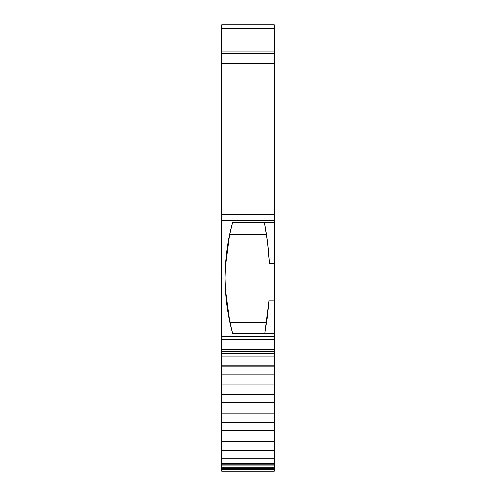 <?xml version="1.0" encoding="UTF-8"?>
<svg xmlns="http://www.w3.org/2000/svg" width="496" height="496" viewBox="0 0 496 496"><rect width="100%" height="100%" fill="white"/><g stroke="black" fill="none" stroke-linecap="round" stroke-linejoin="round"><path stroke-width="0.74" d="M229.419 320.453L232.512 333.169L229.419 320.453L227.032 306.801L229.419 320.453M225.525 292.597L227.032 306.801L225.525 292.597L224.998 277.996L225.525 292.597M264.653 223.417L264.511 222.642L274.257 222.642L274.257 300.105L269.092 300.105L267.381 317.242L264.883 333.188L232.221 333.188L274.257 333.194L274.257 336.796L221.743 336.796L221.743 277.996L224.998 277.996L225.506 263.333L227.019 248.998L229.388 235.426L232.463 222.735L229.388 235.426L227.019 248.998L225.506 263.333L224.998 277.996C225.252 298.09 227.757 316.485 232.512 333.169M274.257 402.312L274.257 465.136L221.743 465.136L221.743 464.225L274.257 464.225L221.743 464.225L221.743 394.388L274.257 394.388L274.257 402.312L221.743 402.312L221.743 394.388L274.257 394.388L274.257 413.218L221.743 413.218L221.743 394.072L274.257 394.072L274.257 402.312L221.743 402.312L274.257 402.312L274.257 413.218L221.743 413.218L221.743 402.312M221.743 394.388L221.743 385.026L274.257 385.026L274.257 394.388L221.743 394.388L221.743 394.072L274.257 394.072L274.257 394.388M274.257 413.218L274.257 422.263L221.743 422.263L221.743 413.218L274.257 413.218L274.257 422.263L221.743 422.263L221.743 413.218M274.257 422.263L274.257 422.58L221.743 422.58L221.743 422.263L274.257 422.263L274.257 422.58L221.743 422.58L221.743 422.263M221.743 394.072L221.743 374.12L274.257 374.12L274.257 394.072L221.743 394.072L221.743 385.026L274.257 385.026L274.257 394.072M274.257 422.58L274.257 430.503L221.743 430.503L221.743 422.58L274.257 422.58L274.257 430.503L221.743 430.503L221.743 422.58M221.743 385.026L221.743 366.197L274.257 366.197L274.257 385.026L221.743 385.026L221.743 374.12L274.257 374.12L274.257 385.026M274.257 430.503L274.257 441.409L221.743 441.409L221.743 430.503L274.257 430.503L274.257 441.409L221.743 441.409L221.743 430.503M221.743 374.12L221.743 365.881L274.257 365.881L274.257 374.12L221.743 374.12L221.743 366.197L274.257 366.197L274.257 374.12M221.743 366.197L221.743 356.835L274.257 356.835L274.257 366.197L221.743 366.197L221.743 365.881L274.257 365.881L274.257 366.197M274.257 441.409L274.257 450.455L221.743 450.455L221.743 441.409L274.257 441.409L274.257 450.455L221.743 450.455L221.743 441.409M274.257 450.455L274.257 450.771L221.743 450.771L221.743 450.455L274.257 450.455L274.257 450.771L221.743 450.771L221.743 450.455M221.743 365.881L221.743 353.685L274.257 353.685L274.257 365.881L221.743 365.881L221.743 356.835L274.257 356.835L274.257 365.881M274.257 450.771L274.257 458.695L221.743 458.695L221.743 450.771L274.257 450.771L274.257 458.695L221.743 458.695L221.743 450.771M274.257 458.695L274.257 463.704L221.743 463.704L221.743 458.695L274.257 458.695L274.257 463.704L221.743 463.704L221.743 458.695M274.257 353.543L274.257 351.286L274.257 353.648L274.257 353.158L221.743 353.158L221.743 351.286L274.257 351.286L274.257 353.158L221.743 353.158L221.743 351.286L274.257 351.286L274.257 349.711L221.743 349.711L221.743 351.286L274.257 351.286L274.257 349.711L221.743 349.711L221.743 339.741L274.257 339.741L274.257 349.711L221.743 349.711L221.743 339.741L274.257 339.741L274.257 336.796L221.743 336.796L221.743 339.741L274.257 339.741L274.257 336.796L221.743 336.796L221.743 353.543M274.257 465.136L274.257 467.238L221.743 467.238L221.743 465.136L274.257 465.136L274.257 467.238L221.743 467.238L221.743 468.67L274.257 468.67L274.257 467.238L274.257 469.625L221.743 469.625L221.743 468.67L274.257 468.67L274.257 469.625L221.743 469.625L221.743 471.2L274.257 471.2L274.257 469.625L221.743 469.625L221.743 468.67L274.257 468.67L274.257 467.238L221.743 467.238L221.743 465.136L274.257 465.136L274.257 467.238M274.257 25.749L274.257 51.063L221.743 51.063L221.743 63.426L274.257 63.426L274.257 53.19L221.743 53.19L221.743 51.063L274.257 51.063L274.257 53.19L221.743 53.19L221.743 28.433L274.257 28.433L274.257 24.8L221.743 24.8L221.743 28.433L274.257 28.433L274.257 46.438M264.511 222.642L274.257 222.642L264.511 222.642L274.257 222.642L264.511 222.642L267.598 242.327L269.44 263.345L267.598 242.327L264.548 222.84C266.978 235.34 268.615 248.837 269.44 263.345L269.291 260.735M268.088 246.518L267.301 239.959M267.065 319.598L268.094 311.246M264.883 333.188L267.381 317.242L269.092 300.105L264.883 333.188L274.257 333.151L264.883 333.188L274.257 333.188L274.257 336.796L274.257 333.194L232.221 333.188M268.776 304.197L269.018 300.105L274.257 300.105L274.257 333.151L274.257 263.345L269.44 263.345M266.55 234.627L229.561 234.627M229.53 234.763L225.24 267.921L228.941 237.615M225.004 276.756L224.998 278.51M229.152 319.145L229.716 321.823M229.859 322.487L266.656 322.487M274.257 333.151L264.889 333.151L274.257 333.188L274.257 222.84L264.548 222.84M274.257 54.486L274.257 214.669L221.743 214.669L221.743 277.996L221.743 220.422L274.257 220.422L274.257 214.669L221.743 214.669L221.743 220.422L274.257 220.422L274.257 222.586L232.45 222.648M225.277 288.622L229.729 321.892L225.277 288.622M274.257 349.711L274.257 351.286M274.257 356.835L274.257 353.685L274.257 356.835L221.743 356.835L221.743 353.685L221.743 356.835M274.257 463.704L274.257 464.225L221.743 464.225L221.743 463.704L274.257 463.704L274.257 464.225M274.257 470.778L274.257 468.67M221.743 25.749L221.743 28.433L274.257 28.433L274.257 53.19L221.743 53.19L221.743 63.426L274.257 63.426L274.257 214.669L221.743 214.669L221.743 63.426L274.257 63.426L274.257 51.063L221.743 51.063L221.743 28.433L221.743 46.432M274.257 24.8L221.743 24.8L274.257 24.8L274.257 28.433M224.998 277.996L221.743 277.996L221.743 336.796L221.743 277.996L224.998 277.996C225.227 257.864 227.714 239.444 232.463 222.735M221.743 471.2L274.257 471.2L221.743 471.2M221.743 54.548L221.743 59.96M221.743 214.669L221.743 63.426L221.743 220.422L274.257 220.422M221.743 467.238L221.743 465.136M274.257 353.158L221.743 353.158M221.743 464.225L221.743 463.704M221.743 349.711L221.743 351.286M221.743 469.625L221.743 468.67M274.257 300.105L269.018 300.105M274.257 339.741L274.257 336.796M221.743 336.796L221.743 339.741M274.257 63.426L274.257 214.669M221.743 277.996L221.743 220.422"/></g></svg>
